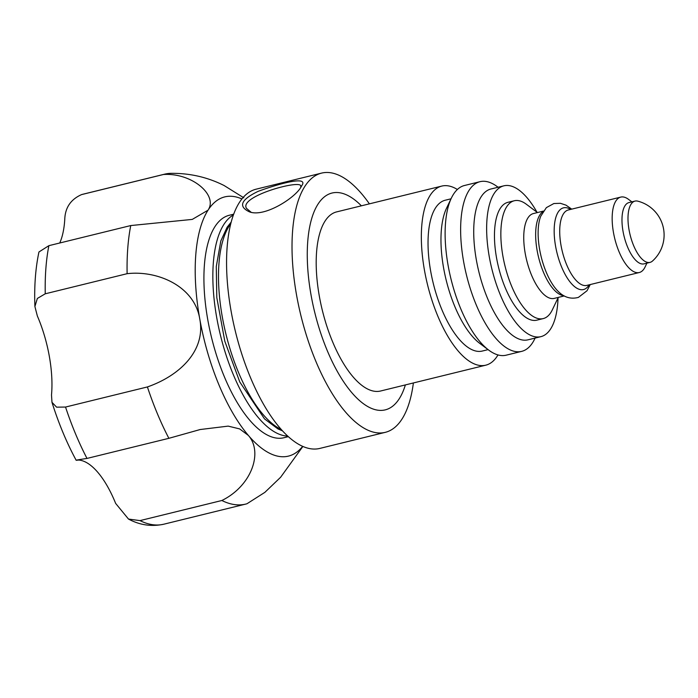 <?xml version="1.0" encoding="UTF-8"?>
<svg xmlns="http://www.w3.org/2000/svg" width="698" height="698" viewBox="0 0 698 698"><rect width="100%" height="100%" fill="white"/><g stroke="black" fill="none" stroke-linecap="round" stroke-linejoin="round"><path stroke-width="1.05" d="M233.411 214.975A114.542 46.408 76.2 0 0 214.626 303.735A114.542 46.408 76.2 0 0 258.478 417.805A114.542 46.408 76.2 0 0 287.707 436.084M233.699 214.181L229.302 215.263A114.542 46.408 76.2 0 0 205.02 299.878A114.542 46.408 76.2 0 0 249.552 419.995A114.542 46.408 76.2 0 0 283.929 437.733L288.335 436.651M241.918 198.947A133.466 54.078 76.2 0 0 208.03 210.194A133.466 54.078 76.2 0 0 199.794 319.134A133.466 54.078 76.2 0 0 248.383 435.447A133.466 54.078 76.2 0 0 302.67 446.354M243.811 197.813L224.137 185.546C207.559 177.196 189.812 173.13 170.914 173.34A169.867 68.823 76.2 0 0 164.702 174.151A169.867 68.823 76.2 0 0 163.463 174.491C191.967 172.668 218.247 195.196 208.03 210.194L192.264 219.408L130.753 225.559L48.877 245.67L38.948 251.978C35.493 268.189 34.141 286.372 34.9 306.509L37.352 298.456L45.248 293.797L127.123 273.686C157.32 270.135 194.611 286.032 199.794 319.134C205.779 350.047 180.625 375.341 147.409 386.945L65.533 407.047L56.59 407.17L51.975 402.31L51.504 394.972A77.653 31.462 76.2 0 0 37.343 315.967L34.9 306.509M59.74 243A77.653 31.462 76.2 0 0 64.766 219.381C65.15 207.646 70.76 199.384 81.587 194.594L163.463 174.491M82.826 194.253L81.587 194.594A169.867 68.823 -103.8 0 1 82.826 194.253L164.702 174.151M78.682 460.043C73.412 460.61 76.187 460.069 86.997 458.429L168.872 438.318L200.169 429.532L228.167 426.12L239.65 428.912L248.383 435.447C263.181 452.112 251.786 485.817 221.868 500.501L139.993 520.612L128.493 519.059L115.65 503.415A77.653 31.462 76.2 0 0 78.682 460.043L78.054 459.999M221.868 500.501A169.867 68.823 76.2 0 0 245.722 504.087A169.867 68.823 76.2 0 0 246.961 503.755L264.874 492.352L280.613 477.266L302.88 446.441M130.753 225.559A169.867 68.823 76.2 0 0 127.123 273.686M147.409 386.945A169.867 68.823 76.2 0 0 168.872 438.318M537.006 212.244A77.653 31.462 76.2 0 0 503.86 185.825A77.653 31.462 76.2 0 0 500.335 294.914A77.653 31.462 76.2 0 0 540.889 336.654A77.653 31.462 76.2 0 0 558.042 297.889M503.86 185.825L490.93 189.001A77.653 31.462 76.2 0 0 487.413 298.09A77.653 31.462 76.2 0 0 527.967 339.83L540.889 336.654M498.067 187.247L497.386 186.732A87.363 35.397 76.2 0 0 479.997 181.689A87.363 35.397 76.2 0 0 476.036 304.415A87.363 35.397 76.2 0 0 521.659 351.373A87.363 35.397 76.2 0 0 534.738 338.853L535.104 338.076M479.997 181.689L464.484 185.502A87.363 35.397 76.2 0 0 451.405 198.023A87.363 35.397 76.2 0 0 460.523 308.228A87.363 35.397 76.2 0 0 488.757 350.134A87.363 35.397 76.2 0 0 506.146 355.186L521.659 351.373M451.405 198.023L446.554 208.179A77.653 31.462 76.2 0 0 454.66 306.134A77.653 31.462 76.2 0 0 479.762 343.39L488.757 350.134M451.039 198.799L445.254 200.221A77.653 31.462 76.2 0 0 441.729 309.31A77.653 31.462 76.2 0 0 482.283 351.05L488.077 349.628M457.365 189.498A92.215 37.36 76.2 0 0 441.782 186.078A92.215 37.36 76.2 0 0 437.602 315.618A92.215 37.36 76.2 0 0 485.756 365.185A92.215 37.36 76.2 0 0 497.988 354.933M441.782 186.078L336.628 211.895A92.215 37.36 76.2 0 0 332.457 341.444A92.215 37.36 76.2 0 0 380.611 391.002L485.756 365.185M361.381 205.823A111.628 45.222 76.2 0 0 310.54 222.924A111.628 45.222 76.2 0 0 326.943 349.864A111.628 45.222 76.2 0 0 405.364 384.93M369.399 203.851A133.466 54.078 76.2 0 0 321.595 173.104A133.466 54.078 76.2 0 0 315.557 360.604A133.466 54.078 76.2 0 0 385.252 432.35A133.466 54.078 76.2 0 0 413.382 382.958M321.595 173.104L256.149 189.175A133.466 54.078 76.2 0 0 250.102 376.676A133.466 54.078 76.2 0 0 319.806 448.421L385.252 432.35M301.021 187.029L301.885 185.52C308.533 175.809 280.753 183.068 258.216 191.304C240.845 199.672 237.957 206.529 249.552 211.895C264.612 217.523 295.097 197.909 301.021 187.029M251.097 212.227L246.499 208.379C238.655 196.391 300.184 179.517 300.751 185.912L300.803 187.352M637.789 201.155A31.55 12.782 76.2 0 0 634.988 201.103A31.55 12.782 76.2 0 0 630.093 234.79A31.55 12.782 76.2 0 0 650.03 262.378A31.55 12.782 76.2 0 0 652.482 261.043M634.988 201.103L628.968 202.586A31.55 12.782 76.2 0 0 624.073 236.264A31.55 12.782 76.2 0 0 644.01 263.861L650.03 262.378M631.865 201.87L628.497 199.34A38.826 15.731 76.2 0 0 620.766 197.098A38.826 15.731 76.2 0 0 614.746 238.559A38.826 15.731 76.2 0 0 639.281 272.517A38.826 15.731 76.2 0 0 645.092 266.95L646.915 263.146M543.419 211.093L533.42 213.553A43.677 17.694 76.2 0 0 526.65 260.188A43.677 17.694 76.2 0 0 554.256 298.395L564.246 295.935M537.443 212.567L526.362 204.261A60.665 24.578 76.2 0 0 514.286 200.754A60.665 24.578 76.2 0 0 504.89 265.537A60.665 24.578 76.2 0 0 543.227 318.593A60.665 24.578 76.2 0 0 552.301 309.895L558.269 297.409M514.286 200.754L507.908 202.324A60.665 24.578 76.2 0 0 498.503 267.107A60.665 24.578 76.2 0 0 536.841 320.155L543.227 318.593M128.493 519.059C139.792 525.123 151.579 526.833 163.847 524.198A169.867 68.823 -103.8 0 1 139.993 520.612M45.248 293.797A169.867 68.823 -103.8 0 1 48.877 245.67M86.997 458.429A169.867 68.823 -103.8 0 1 65.533 407.047M281.32 429.558A111.628 45.222 -103.8 0 1 238.175 371.659A111.628 45.222 -103.8 0 1 229.424 225.655A111.628 45.222 -103.8 0 1 230.776 223.718M570.615 209.417A42.063 17.04 76.2 0 0 555.451 245.452A42.063 17.04 76.2 0 0 584.174 289.347A42.063 17.04 76.2 0 0 589.138 284.828M571.732 209.138L565.999 205.151L560.415 203.301L553.872 203.528L546.36 207.638L540.749 216.214A45.3 18.349 76.2 0 0 541.142 256.637A45.3 18.349 76.2 0 0 559.517 292.637C562.065 294.94 568.512 300.088 578.433 297.374L587.018 290.752L590.246 284.557M543.088 211.599A43.677 17.694 76.2 0 0 538.559 257.265A43.677 17.694 76.2 0 0 563.722 295.647M639.281 272.517L586.835 285.395A38.826 15.731 -103.8 0 1 562.3 251.437A38.826 15.731 -103.8 0 1 568.312 209.976L620.766 197.098M200.169 429.532L199.122 429.794M51.975 402.31C58.632 423.416 66.65 442.654 76.038 460.026M163.847 524.198L245.722 504.087M231.213 222.043L227.12 227.234L220.821 240.958L216.275 266.566L216.799 297.575L224.8 341.2L239.78 381.981L264.525 418.905L277.996 428.956L282.489 430.841M652.473 261.052A34.944 34.944 0 0 0 637.771 201.155"/></g></svg>
